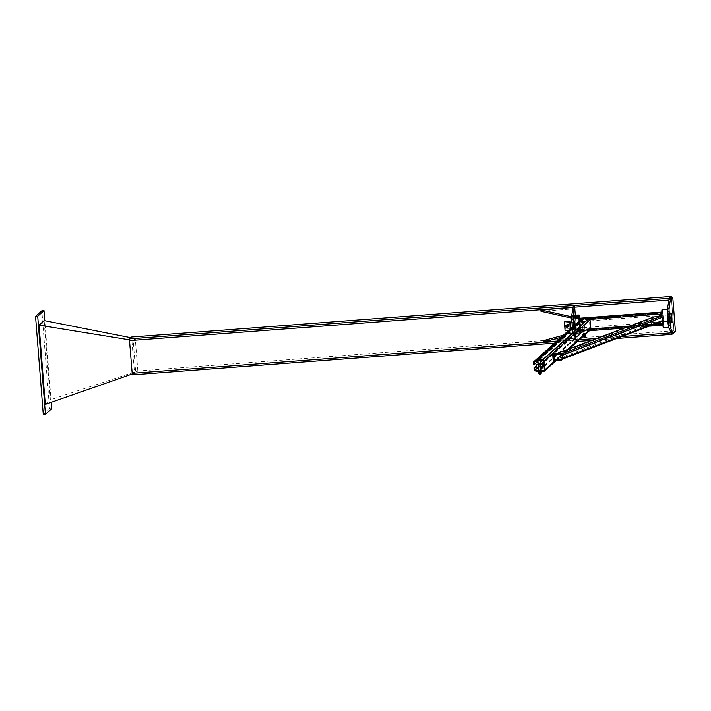 <?xml version="1.0" encoding="UTF-8"?>
<svg xmlns="http://www.w3.org/2000/svg" width="711" height="711" viewBox="0 0 711 711"><rect width="100%" height="100%" fill="white"/><g stroke="black" fill="none" stroke-linecap="round" stroke-linejoin="round"><path stroke-width="0.53" stroke-dasharray="3.56 2.67" d="M669.753 318.226L670.197 321.292L669.709 314.804L669.744 318.235M668.313 318.341L668.278 315L668.313 318.341M669.078 299.34L671.771 333.548L674.01 331.53L675.45 331.424M674.01 331.53L671.317 297.331M671.193 317.364L671.131 316.555L671.193 317.364L669.753 317.479L669.691 316.662L669.753 317.47M575.892 340.747L573.146 335.112L574.586 335.005L577.332 340.64L575.892 340.747L573.199 306.548M574.586 335.005L574.186 332.073L572.746 332.179L573.146 335.112M577.332 340.64L575.332 315.266M573.697 325.931L574.186 332.073M573.875 325.434L573.839 322.047L573.875 325.434M572.746 332.179L572.346 327.14M572.435 325.54L572.399 322.207L572.435 325.54M563.361 335.21L573.084 332.561L575.688 338.24L543.311 340.667M556.82 341.084L575.777 339.662L575.688 338.24M575.777 339.662L573.084 332.561M573.173 333.983L561.05 337.29M573.039 307.525L573.386 308.894L541.009 311.32M573.253 307.507L571.608 316.759M571.653 318.128L573.386 308.894M571.822 316.804L571.946 318.19M579.198 315.8L580.549 332.979L579.643 333.797L579.589 333.166A9.216 0.631 85.7 0 0 579.278 324.483A9.216 0.631 85.7 0 0 578.274 316.431L578.23 315.871M578.274 316.431L573.777 316.768A9.216 0.631 -94.3 0 1 574.781 324.82A9.216 0.631 -94.3 0 1 575.092 333.503L575.146 334.134L576.052 333.317L574.639 315.32L576.23 333.112L580.372 332.801L578.985 315.16L574.843 315.471M576.417 316.919A0.995 0.987 -131.9 0 0 575.759 318.564A0.995 0.987 -131.9 0 0 577.412 317.515A0.995 0.987 -131.9 0 0 576.417 316.919M576.994 316.395A0.995 0.987 -131.9 0 0 576.337 318.048A0.995 0.987 -131.9 0 0 577.99 316.999A0.995 0.987 -131.9 0 0 576.994 316.395M575.092 333.503L579.589 333.166M575.146 334.134L579.643 333.797M580.372 332.801L576.23 333.112M578.212 331.877A0.995 0.987 -131.9 0 0 578.878 330.224A0.995 0.987 -131.9 0 0 577.225 331.273A0.995 0.987 -131.9 0 0 578.212 331.877M577.643 332.393A0.995 0.987 48.1 0 1 576.897 330.668A0.995 0.987 48.1 0 1 578.301 330.739A0.995 0.987 48.1 0 1 577.643 332.393M578.434 315.426L579.172 315.8L579.305 317.462L577.936 318.395L577.19 318.03A1.449 1.44 -131.9 0 0 579.252 316.617A1.449 1.44 -131.9 0 0 576.994 315.533L578.434 315.426M577.59 315.142L576.897 315.622A1.449 1.44 48.1 0 1 579.154 316.706A1.449 1.44 48.1 0 1 578.532 318.013L579.225 317.533L579.092 315.871L577.652 315.089M576.301 316.013L576.994 315.533A1.449 1.44 -131.9 0 0 577.19 318.03L576.425 317.675L576.301 316.013L576.274 316.928A1.449 1.44 48.1 0 1 576.897 315.622L576.221 316.084M577.856 318.475L578.532 318.013A1.449 1.44 48.1 0 1 576.274 316.928L576.345 317.746L577.936 318.395M576.914 316.795A0.907 0.898 -131.9 0 0 578.416 317.399A0.907 0.898 -131.9 0 0 578.478 316.128A0.907 0.898 -131.9 0 0 576.914 316.795M576.817 316.884A0.907 0.898 48.1 0 1 578.381 316.217A0.907 0.898 48.1 0 1 577.376 317.657A0.907 0.898 48.1 0 1 576.817 316.884M578.47 315.391L577.039 315.497A1.449 1.44 48.1 0 1 579.287 316.582L578.47 315.391M576.354 315.96L576.417 316.795A1.449 1.44 48.1 0 1 577.039 315.497L577.812 314.946L578.567 315.302A1.449 1.44 -131.9 0 0 576.514 316.715L576.434 315.888M576.488 317.621L577.234 317.995A1.449 1.44 48.1 0 1 576.417 316.795L576.488 317.621L576.514 316.715A1.449 1.44 -131.9 0 0 578.763 317.799L578.07 318.27L576.568 317.55M579.314 315.675L579.447 317.337L578.763 317.799A1.449 1.44 -131.9 0 0 578.567 315.302L579.314 315.675M579.367 317.408L579.287 316.582A1.449 1.44 48.1 0 1 578.674 317.888L579.447 317.337M577.99 318.35L578.674 317.888A1.449 1.44 48.1 0 1 577.234 317.995L578.07 318.27M577.048 316.671A0.907 0.898 -131.9 0 0 578.55 317.275A0.907 0.898 -131.9 0 0 578.621 316.004A0.907 0.898 -131.9 0 0 577.048 316.671M576.95 316.759A0.907 0.898 48.1 0 1 578.523 316.093A0.907 0.898 48.1 0 1 577.519 317.524A0.907 0.898 48.1 0 1 576.95 316.759M577.581 317.675A0.907 0.898 -131.9 0 0 576.079 317.07A0.907 0.898 -131.9 0 0 576.008 318.341A0.907 0.898 -131.9 0 0 577.581 317.675A0.907 0.898 48.1 0 1 577.288 318.412L577.288 318.412A0.907 0.898 48.1 0 1 576.008 318.341A0.907 0.898 48.1 0 1 576.079 317.07L576.079 317.07A0.907 0.898 48.1 0 1 577.581 317.675M578.852 316.537A0.907 0.898 48.1 0 1 577.279 317.204A0.907 0.898 48.1 0 1 578.283 315.764A0.907 0.898 48.1 0 1 578.852 316.537M580.309 330.117L579.492 328.926A1.449 1.44 48.1 0 1 579.687 331.424L580.309 330.117M579.492 328.926L578.736 328.571L577.359 329.513L577.492 331.175L578.247 331.53A1.449 1.44 48.1 0 1 578.052 329.033A1.449 1.44 48.1 0 1 579.492 328.926M578.656 328.642L579.394 329.015A1.449 1.44 -131.9 0 0 577.954 329.122L578.736 328.571M580.158 329.371L580.212 330.206A1.449 1.44 -131.9 0 0 579.394 329.015L580.238 329.3M577.412 331.246L577.279 329.584L577.954 329.122A1.449 1.44 -131.9 0 0 578.159 331.619A1.449 1.44 -131.9 0 0 580.212 330.206L580.292 331.033L578.914 331.975L577.492 331.175M577.874 330.384A0.907 0.898 -131.9 0 0 579.376 330.988A0.907 0.898 -131.9 0 0 579.447 329.717A0.907 0.898 -131.9 0 0 577.874 330.384M578.994 331.895L579.687 331.424A1.449 1.44 48.1 0 1 578.247 331.53L578.914 331.975M577.972 330.295A0.907 0.898 48.1 0 1 579.545 329.628A0.907 0.898 48.1 0 1 578.541 331.068A0.907 0.898 48.1 0 1 577.972 330.295M580.452 329.993L579.634 328.802A1.449 1.44 48.1 0 1 579.829 331.299L580.452 329.993M579.634 328.802L578.87 328.446L577.501 329.389L577.634 331.05L578.39 331.406A1.449 1.44 48.1 0 1 578.194 328.909A1.449 1.44 48.1 0 1 579.634 328.802M578.79 328.518L579.536 328.891A1.449 1.44 -131.9 0 0 578.096 328.997L578.87 328.446M580.3 329.246L580.354 330.082A1.449 1.44 -131.9 0 0 579.536 328.891L580.38 329.175M577.545 331.122L577.421 329.46L578.096 328.997A1.449 1.44 -131.9 0 0 578.292 331.495A1.449 1.44 -131.9 0 0 580.354 330.082L580.425 330.908L579.056 331.841L577.634 331.05M578.016 330.26A0.907 0.898 -131.9 0 0 579.518 330.864A0.907 0.898 -131.9 0 0 579.589 329.593A0.907 0.898 -131.9 0 0 578.016 330.26M579.136 331.77L579.829 331.299A1.449 1.44 48.1 0 1 578.39 331.406L579.056 331.841M578.114 330.171A0.907 0.898 48.1 0 1 579.678 329.504A0.907 0.898 48.1 0 1 578.674 330.944A0.907 0.898 48.1 0 1 578.114 330.171M579.909 330.037A0.907 0.898 -131.9 0 0 578.407 329.433A0.907 0.898 -131.9 0 0 578.345 330.704A0.907 0.898 -131.9 0 0 579.909 330.037M578.638 331.175A0.907 0.898 48.1 0 1 577.074 331.841A0.907 0.898 48.1 0 1 578.079 330.402A0.907 0.898 48.1 0 1 578.638 331.175A0.907 0.898 -131.9 0 0 577.136 330.571L577.136 330.571A0.907 0.898 -131.9 0 0 577.074 331.841A0.907 0.898 -131.9 0 0 578.345 331.913L578.345 331.913A0.907 0.898 -131.9 0 0 578.638 331.175M569.92 322.385L570.391 328.695M566.818 325.629L567.085 324.963L568.436 325.505L568.169 326.171L566.818 325.629L567.076 324.971L568.436 325.505L568.169 326.18L566.818 325.629M564.934 325.771L564.969 329.149L564.934 325.771M568.027 325.869L566.676 325.327L567.769 326.536L568.027 325.869M567.947 325.949L566.596 325.398L567.68 326.616L567.947 325.949M566.898 325.549L567.165 324.891L568.524 325.434L568.249 326.1L566.898 325.549M565.067 330.464L564.383 321.443M570.106 322.376L570.577 328.686M570.577 328.731L570.462 330.055L570.195 329.077M574.328 325.469L574.959 329.717L574.284 320.705L574.328 325.469M574.284 320.705L573.75 320.741L574.417 329.753L573.813 325.825M574.417 325.389L574.381 322.012L574.417 325.389M671.593 317.755L671.628 321.096L671.593 317.755M565.289 325.745L565.325 329.077L565.289 325.745M566.409 325.994L567.769 326.536L566.685 325.318L566.409 325.994M564.907 325.789L564.925 328.74L564.907 325.789M669.611 313.542L670.286 322.554M567.28 325.38A0.613 0.604 -131.9 0 0 568.231 325.842A0.613 0.604 -131.9 0 0 568.151 324.785A0.613 0.604 -131.9 0 0 567.28 325.38M566.418 326.065A0.72 0.72 -131.9 0 0 567.618 326.545A0.72 0.72 -131.9 0 0 567.671 325.531A0.72 0.72 -131.9 0 0 566.418 326.065M565.912 325.425L565.965 326.82M566.018 326.776L567.182 327.407M567.245 327.362L568.356 326.598M567.156 325.398A0.72 0.72 -131.9 0 0 568.365 325.878A0.72 0.72 -131.9 0 0 568.418 324.865A0.72 0.72 -131.9 0 0 567.156 325.398M568.427 326.411L568.933 325.354A1.173 1.173 48.1 0 1 567.254 326.5L568.427 326.411M566.605 326.251L566.498 324.9L567.609 324.136L568.213 324.438A1.173 1.173 -131.9 0 0 566.543 325.576A1.173 1.173 -131.9 0 0 567.209 326.545L566.605 326.251L567.254 326.5A1.173 1.173 48.1 0 1 566.596 325.531L566.64 326.216M568.48 325.389A0.72 0.72 48.1 0 1 567.227 325.922A0.72 0.72 48.1 0 1 568.027 324.776A0.72 0.72 48.1 0 1 568.48 325.389M568.418 325.398A0.658 0.658 -131.9 0 0 567.325 324.954A0.658 0.658 -131.9 0 0 567.271 325.887A0.658 0.658 -131.9 0 0 568.418 325.398M567.822 326.838L567.209 326.545A1.173 1.173 -131.9 0 0 568.373 326.465L567.858 326.802M568.836 324.723L568.942 326.073L568.373 326.465A1.173 1.173 -131.9 0 0 568.213 324.438L567.102 324.474A1.173 1.173 48.1 0 1 568.933 325.354L568.871 324.687M568.436 325.434A0.72 0.72 -131.9 0 0 567.227 324.954A0.72 0.72 -131.9 0 0 567.174 325.976A0.72 0.72 -131.9 0 0 568.436 325.434M568.462 325.354A0.658 0.658 48.1 0 1 567.325 325.842A0.658 0.658 48.1 0 1 568.053 324.794A0.658 0.658 48.1 0 1 568.462 325.354M566.534 324.865L566.596 325.531A1.173 1.173 48.1 0 1 567.102 324.474L566.498 324.9M566.64 325.496A1.173 1.173 -131.9 0 0 568.596 326.278A1.173 1.173 -131.9 0 0 568.684 324.625A1.173 1.173 -131.9 0 0 566.64 325.496M672.935 333.459L674.037 332.472L674.01 330.757L671.371 297.322M132.317 374.893L134.415 372.999L134.397 371.293L131.597 337.005M129.464 339.831L133.188 340.436L135.739 372.777L137.81 370.92L50.374 399.849L44.135 320.59M137.81 370.92L135.268 338.578L133.188 340.436M135.268 338.578L130.815 337.698M135.739 372.777L132.148 374.039M45.291 404.408L50.374 399.849M51.716 408.727L49.557 408.887L41.833 310.787M51.21 402.337L44.793 320.723M43.273 414.531L49.557 408.887M653.871 316.919L653.178 318.013L653.436 321.248L654.6 322.252L661.781 321.665M662.359 321.159L662.305 320.634M562.205 359.224L562.392 359.162A1.084 1.067 69.3 0 1 561.912 359.286L555.167 359.757A1.084 1.067 69.3 0 1 554.02 358.753L553.762 355.509A1.084 1.067 69.3 0 1 554.74 354.354L561.343 353.9M662.012 316.777L662.483 320.572M579.581 320.652A0.835 0.827 -131.9 0 0 579.305 321.336L579.483 323.549L580.132 323.496L580.016 321.132L583.144 319.71A0.72 0.72 48.1 0 1 583.384 319.648L588.628 319.257A0.72 0.72 48.1 0 1 589.401 319.923L590.112 328.891A0.72 0.72 48.1 0 1 589.446 329.664L584.202 330.055A0.72 0.72 48.1 0 1 583.953 330.028L580.691 329.113L580.389 326.74L542.982 360.317M584.193 322.261L582.211 322.412L584.193 322.261M584.246 322.91L582.265 323.061L584.246 322.91M540.947 371.444L538.2 371.729L541.48 371.338L540.049 371.373L540.947 371.444L541 372.164L538.76 372.511L541.569 372.333M539 370.866L540.804 370.724M580.389 326.74L579.741 326.784L579.909 328.997A0.835 0.827 -131.9 0 0 580.514 329.735L583.784 330.651A1.378 1.369 -131.9 0 0 584.255 330.704L589.499 330.313A1.378 1.369 -131.9 0 0 590.308 329.966M585.117 333.957L583.136 334.108L585.117 333.957L585.064 333.308L583.082 333.459L585.064 333.308M579.483 323.549L533.739 364.61M540.609 362.441L536.627 366.023M579.741 326.784L542.342 360.361M540.564 361.952L538.023 364.228M540.733 364.023L538.023 364.236L536.583 365.525M539.018 360.468L540.076 360.335L539.018 360.468M580.132 323.496L537.809 361.49M538.974 359.819L540.022 359.686L538.974 359.819M663.55 323.176L662.936 325.176L662.741 323.905L661.959 314.004L662.581 312.005L663.55 323.176L580.807 329.389L579.847 318.217M579.278 320.928L580.185 331.388L580.807 329.389M663.487 323.229L662.652 312.902L662.021 313.951L662.865 324.278L663.487 323.229L580.754 329.442L580.123 330.491L579.269 319.692L579.909 319.115L580.754 329.442M580.185 331.388L589.499 330.686L580.185 331.388M662.865 324.278L580.123 330.491L662.865 324.269M662.652 312.902L579.909 319.115L662.652 312.902M668.829 327.202A9.039 0.613 85.7 0 0 668.767 318.128A9.039 0.613 85.7 0 0 667.478 309.169A9.039 0.613 85.7 0 0 667.451 309.178M662.083 309.578A9.039 0.613 -94.3 0 1 663.372 318.546A9.039 0.613 -94.3 0 1 663.434 327.602M574.035 325.629A9.039 0.613 85.7 0 0 574.044 325.727A9.039 0.613 85.7 0 0 575.297 334.223A9.039 0.613 85.7 0 0 575.235 325.167A9.039 0.613 85.7 0 0 573.937 316.191M579.945 318.208A9.039 0.613 -94.3 0 1 580.834 328.082A9.039 0.613 -94.3 0 1 580.691 333.815A9.039 0.613 -94.3 0 1 579.438 325.318A9.039 0.613 -94.3 0 1 579.172 321.07M583.384 335.085L585.029 334.961L583.384 335.085L583.438 335.805L585.082 335.681L583.438 335.805M585.784 334.721L582.673 335.139L585.74 334.899M582.602 334.143L584.806 334.054L582.602 334.143L583.447 334.01L582.602 334.143L582.727 334.952M583.304 335.094L585.109 334.952L583.304 335.094L583.224 334.108L585.029 333.966L583.224 334.108M585.793 335.619L583.74 335.859M584.024 334.268L584.078 334.988M582.549 334.339L582.727 335.868M584.255 334.072L583.447 334.01L584.255 334.072L584.309 334.783M585.677 333.912L584.806 334.054L585.731 334.072M585.233 336.525L583.429 336.667M584.7 322.181L583.313 322.234L583.233 321.212L584.62 321.15M585.109 336.676L583.571 336.792M583.313 322.234L581.82 322.394L581.74 321.372L583.233 321.212M584.104 322.27L582.309 322.403L584.104 322.27L584.869 331.984L583.073 332.126L584.869 331.984L585.171 335.734M539.738 364.29L538.307 364.352L539.738 364.29M539.951 366.992L538.52 367.045L539.951 366.992M542.484 366.734L536.716 367.187M539.818 370.618L540.875 370.484L539.818 370.618M539.933 359.695L540.005 360.53L538.2 360.681L540.005 360.575M541.231 370.458L538.529 370.671M538.2 371.746L539.178 371.577L539.24 372.297M539.178 371.577L538.68 371.515M541.622 373.053L538.556 373.293M540.013 371.409L539.054 371.533L540.013 371.409M540.138 373.124L539.267 373.239L540.138 373.124M541.791 372.182L541 372.164M540.929 374.102L539.4 374.226M537.294 358.868L540.618 358.62M540.698 359.642L538.298 359.739L538.218 358.717M538.298 359.739L537.374 359.89M541.053 373.959L539.258 374.102M539.96 359.615L539.88 358.593M562.401 359.268L553.202 360.637L554.34 359.615L553.265 361.357M552.776 355.233L553.913 354.211L561.379 353.891L561.806 359.366M553.913 354.211L553.86 353.491M554.34 359.615L561.806 359.295L553.202 360.637M561.859 360.015L554.402 360.335M566.916 325.62A0.72 0.72 -131.9 0 0 568.116 326.1L568.116 326.1A0.72 0.72 -131.9 0 0 568.169 325.078A0.72 0.72 -131.9 0 0 567.147 325.025L567.147 325.025A0.72 0.72 -131.9 0 0 566.916 325.62M622.365 336.534L596.769 338.454M579.394 339.76L556.366 341.493M574.692 307.161L573.075 307.285M617.255 338.463L591.659 340.382L617.246 338.463M577.51 341.449L554.482 343.173L577.51 341.449M674.037 332.472L134.415 372.999M674.01 330.757L134.397 371.293M671.433 297.998L131.819 338.534M661.479 321.736L561.912 359.286M654.6 322.252L555.167 359.757M653.436 321.248L554.02 358.753M653.178 318.013L553.762 355.509M557.433 353.34L554.74 354.354M589.401 319.923L543.657 360.984M588.628 319.257L542.884 360.317M580.06 321.105L534.317 362.166M579.954 321.283L534.503 362.077M538.965 358.531L537.454 359.89M584.255 330.704L538.511 371.764M589.499 330.313L543.755 371.364M579.305 321.336L533.561 362.397M580.558 328.953L543.737 362.006M541.515 363.996L537.925 367.223M580.691 329.113L543.764 362.263M541.835 363.988L538.254 367.205L538.049 364.503M539.32 358.513L537.774 359.899M583.384 319.648L537.64 360.708M583.144 319.71L537.4 360.77M589.446 329.664L544.35 370.138M584.202 330.055L544.057 366.085M541.098 368.742L538.938 370.689M579.909 328.997L534.165 370.058M580.514 329.735L534.779 370.795M583.784 330.651L538.04 371.711M567.911 349.341L554.793 361.117M590.112 328.891L544.368 369.942M583.953 330.028L544.039 365.854M541.08 368.511L538.654 370.689M580.825 330.819L663.567 324.607M624.285 328.073L649.881 326.153L624.285 328.082M580.025 319.488L662.768 313.275M661.843 312.058L662.581 312.005L661.843 312.058M579.972 319.541L662.714 313.329M580.754 329.922L663.496 323.701M580.06 330.064L662.803 323.852M579.278 320.163L662.021 313.951M580.691 320.11L589.934 319.408M579.998 330.117L590.708 329.309M628.551 326.473L654.147 324.545M579.269 319.692L662.012 313.471M539.738 369.533L540.698 369.409L539.738 369.533M668.749 321.31L670.189 321.203M668.278 315L669.718 314.893M671.131 316.555L669.691 316.662M572.879 328.518L574.319 328.402M572.399 322.207L573.839 322.092M577.163 318.644L577.741 318.128M575.839 317.168L576.408 316.644M577.474 330.144L576.897 330.668M578.798 331.628L578.23 332.144M576.079 317.07L577.252 316.022M577.288 318.412L578.461 317.364M577.136 330.571L578.31 329.522M578.345 331.913L579.518 330.864M569.884 322.35L564.481 322.75M570.364 328.749L564.969 329.149M567.68 326.616L568.249 326.1M566.596 325.398L567.165 324.891M568.978 330.162L570.462 330.055M574.959 329.717L574.417 329.753M574.319 328.446L574.861 328.411M573.839 322.047L574.381 322.012M565.325 329.077L570.32 328.704M570.631 328.678L667.816 321.381M668.331 321.345L671.868 320.821M564.845 322.767L569.849 322.394M571.964 322.234L667.345 315.071M667.833 315.035L671.157 314.786M670.197 321.292L671.993 321.159M669.709 314.804L671.504 314.671M567.618 326.545L568.365 325.878M566.649 325.469L567.396 324.803M557.291 353.349L554.447 354.425M534.272 362.192L580.016 321.132M584.246 322.901L584.202 322.252M582.265 323.061L582.211 322.412M540.947 371.382L540.893 370.742M538.965 371.542L538.911 370.893M555.771 360.966L569.298 348.817M583.136 334.108L583.082 333.459M544.128 370.538L589.872 329.477M540.076 360.335L540.022 359.686M538.094 360.486L538.04 359.846M580.691 333.815L575.297 334.223M585.029 334.961L585.082 335.681M585.029 333.966L585.109 334.952M583.393 336.17L582.309 322.403M538.307 364.352L538.52 367.045M540.467 364.183L540.68 366.876M540.875 370.484L540.093 360.584M538.894 370.644L538.111 360.744M540.964 366.992L540.751 364.29M539.214 372.52L539.267 373.239M540.849 372.386L540.911 373.106M539.054 371.533L539.134 372.528M540.858 371.391L540.938 372.386M538.209 360.753L538.982 370.689M539 370.911L539.196 373.311M540.005 360.61L540.787 370.547M540.804 370.769L540.991 373.168M538.129 359.837L538.2 360.673"/><path stroke-width="1.07" d="M672.757 297.225L675.45 331.424L673.201 333.441L670.491 328.251L668.918 308.29L670.509 299.242L672.757 297.225L671.317 297.331L669.069 299.349L670.509 299.242M669.069 299.349L667.487 308.396L668.651 325.416L669.051 328.358L671.762 333.548L673.201 333.441M575.332 315.266L574.639 306.441L573.084 315.942L571.644 316.048L571.724 319.266L573.164 319.15L573.084 315.942M573.164 319.15L573.697 325.931M572.346 327.14L571.724 319.266M571.644 316.048L573.199 306.548L574.639 306.441M561.05 337.29L543.4 342.089L543.311 340.667L563.361 335.21M543.4 342.089L556.82 341.084M571.608 316.759L540.875 309.943L541.009 311.32L571.653 318.128M540.875 309.943L573.039 307.525M578.23 315.871L579.136 314.982L579.198 315.8M579.136 314.982L574.639 315.32L573.777 316.733M573.724 316.137L578.221 315.8M577.652 315.089L578.434 315.426M576.994 315.533L577.67 315.071M579.287 316.582L579.234 315.746L577.732 315.017L577.039 315.497M579.234 315.746L579.385 316.493M577.128 315.408L577.812 314.946L579.314 315.675M570.391 328.695L569.92 322.385M570.195 329.077L569.787 321.043L564.383 321.443L565.067 330.464L568.978 330.162M569.787 321.043L570.106 322.376M573.813 325.825L573.741 320.741M671.931 317.755L671.975 320.697L671.931 317.755M671.46 318.173L672.091 322.421L671.415 313.409L671.46 318.173M672.091 322.421L670.286 322.554L669.664 318.306L669.611 313.542L671.415 313.409M671.54 318.101L671.504 314.671L671.54 318.101M567.182 327.407L566.569 327.122A1.173 1.173 -131.9 0 0 567.742 327.033L567.182 327.407M568.24 325.976A1.173 1.173 -131.9 0 0 566.409 325.096A1.173 1.173 -131.9 0 0 566.569 327.122L565.858 325.469L566.978 324.705L568.196 325.291L567.742 327.033A1.173 1.173 -131.9 0 0 568.24 325.976M568.196 325.291L568.302 326.642M568.249 325.247L567.031 324.66L565.858 325.469M671.371 297.322L671.202 296.469L131.588 337.005L129.482 338.889L129.509 340.605L132.308 374.893L554.482 343.173L132.308 374.893M671.771 333.548L671.931 334.357L672.935 333.459M671.202 296.469L669.104 298.353L669.078 299.34M671.931 334.357L617.255 338.463L671.931 334.357M130.815 337.698L44.135 320.59L39.052 325.149L129.464 339.831M132.148 374.039L45.291 404.408L39.052 325.149M44.793 320.723L43.993 310.627L41.833 310.787L35.55 316.431L43.273 414.531L45.433 414.371L51.716 408.727L51.21 402.337M43.993 310.627L37.71 316.271L35.55 316.431M37.71 316.271L45.433 414.371M561.983 353.971A1.084 1.067 69.3 0 1 562.641 354.896L562.89 358.14A1.084 1.067 69.3 0 1 562.392 359.135L662.359 321.159M662.012 316.777L661.052 316.333L653.871 316.919L557.291 353.349M543.657 360.984A0.72 0.72 -131.9 0 0 542.884 360.317L537.64 360.708A0.72 0.72 -131.9 0 0 537.4 360.77L534.272 362.192L534.388 364.556L533.739 364.61L533.561 362.397A0.835 0.827 48.1 0 1 534.05 361.57L537.134 360.184A1.378 1.369 48.1 0 1 537.587 360.059L542.831 359.668A1.378 1.369 48.1 0 1 544.306 360.93L545.008 369.898A1.378 1.369 48.1 0 1 543.755 371.364L538.511 371.764A1.378 1.369 48.1 0 1 538.04 371.711L534.779 370.795A0.835 0.827 48.1 0 1 534.165 370.058L533.997 367.845L534.645 367.8L534.948 370.173L538.209 371.089A0.72 0.72 -131.9 0 0 538.458 371.115L543.702 370.724A0.72 0.72 -131.9 0 0 544.368 369.942L543.657 360.984M569.298 348.817L590.308 329.966A1.378 1.369 -131.9 0 0 590.752 328.838L590.05 319.87A1.378 1.369 -131.9 0 0 588.575 318.608L583.331 318.999A1.378 1.369 -131.9 0 0 582.878 319.123L579.794 320.51A0.835 0.827 -131.9 0 0 579.581 320.652L533.837 361.712M540.804 370.724L539 370.866M542.982 360.317L540.609 362.441M536.627 366.023L534.645 367.8M542.342 360.361L540.564 361.952M538.023 364.228L536.503 364.494L536.716 367.187L542.484 366.734L542.271 364.041L536.503 364.494M536.583 365.525L533.997 367.845M537.809 361.49L534.388 364.556M579.847 318.217L579.198 318.786L579.278 320.928M667.451 309.178A9.039 0.613 85.7 0 0 667.576 318.706A9.039 0.613 85.7 0 0 668.829 327.202L663.434 327.602A9.039 0.613 -94.3 0 1 662.181 319.106A9.039 0.613 -94.3 0 1 662.083 309.578L667.451 309.169M579.172 321.07A9.039 0.613 -94.3 0 1 579.341 315.791L573.937 316.191A9.039 0.613 85.7 0 0 574.035 325.629M579.341 315.791A9.039 0.613 -94.3 0 1 579.945 318.208M585.615 334.17L585.731 334.908L584.62 335.068M584.078 334.988L585.668 334.819L585.793 335.619L583.74 335.859M585.731 334.072L585.731 334.908M585.233 336.525L583.429 336.667L585.233 336.534L585.171 335.734M583.758 321.203L582.318 321.31L583.758 321.203M581.634 321.47L582.318 321.31L581.634 321.47L581.714 322.492L583.1 322.43L583.02 321.408M583.1 322.43L584.593 322.27L584.513 321.248M584.593 322.27L584.549 321.061L581.678 321.292M540.733 364.023L542.271 364.041M540.005 360.575L537.756 360.77L540.005 360.61M534.948 370.173L538.254 367.205L538.529 370.671L541.231 370.458L540.964 366.992M538.2 371.746L538.254 372.448L539.933 372.537L538.503 372.573L538.556 373.293L541.622 373.053L541.569 372.333L539.933 372.537L541.311 372.395M541.231 371.409L538.982 371.755L539.045 372.475M541.738 371.515L541.791 372.182M540.751 371.622L540.804 372.342M539.258 374.102L541.053 373.959L539.258 374.102L539.196 373.311M539.773 359.784L537.374 359.89L537.294 358.868L539.036 358.531L540.618 358.62L538.849 358.691L540.378 358.495L540.698 359.642L539.773 359.784L539.693 358.762M538.849 358.691L537.649 358.744L538.849 358.691M538.111 359.908L538.031 358.886M561.974 353.874L552.776 355.233L561.974 353.874L562.401 359.268L553.202 360.637L553.265 361.357L561.859 360.015L561.806 359.366M553.38 355.207L553.798 360.61M552.776 355.233L552.723 354.513L561.317 353.171L561.379 353.891L552.776 355.233L553.202 360.637M561.317 353.171L553.86 353.491L552.723 354.513M670.091 325.309L668.651 325.416M669.051 328.358L670.491 328.251M668.918 308.29L667.487 308.396M667.567 311.622L669.007 311.516M671.397 332.855L622.365 336.534M596.769 338.454L579.394 339.76M556.366 341.493L132.086 373.364M668.944 300.086L574.692 307.161M573.075 307.285L129.509 340.605M591.659 340.382L577.51 341.449L591.65 340.391M669.104 298.353L129.482 338.889M662.305 320.634L562.89 358.14M662.057 317.399L562.641 354.896M661.052 316.333L561.486 353.891M654.173 316.848L557.433 353.34M582.878 319.123L538.965 358.531M579.794 320.51L534.05 361.57M590.05 319.87L544.306 360.93M588.575 318.608L584.691 322.092M584.478 322.287L542.831 359.668M543.737 362.006L541.515 363.996M537.925 367.223L534.814 370.013M543.764 362.263L541.835 363.988M583.331 318.999L539.32 358.513M544.35 370.138L543.702 370.724M544.057 366.085L541.098 368.742M538.938 370.689L538.458 371.115M590.752 328.838L567.911 349.341M554.793 361.117L545.008 369.898M544.039 365.854L541.08 368.511M538.654 370.689L538.209 371.089M589.499 330.686L624.285 328.073L589.499 330.695M649.881 326.153L662.83 325.185L649.881 326.153M579.838 318.217L661.843 312.058L579.838 318.217M579.198 318.786L661.843 312.582M579.225 320.217L580.691 320.11M589.934 319.408L661.879 314.004M590.708 329.309L628.551 326.473M654.147 324.545L662.652 323.905M667.816 321.381L668.331 321.345M569.849 322.394L571.964 322.234M667.345 315.071L667.833 315.035M671.211 296.469L131.588 337.005M544.564 371.026L555.771 360.966M583.429 336.667L583.393 336.17M540.751 364.29L540.458 360.557M538.049 364.503L537.756 360.77M540.991 373.168L541.053 373.959"/></g></svg>
